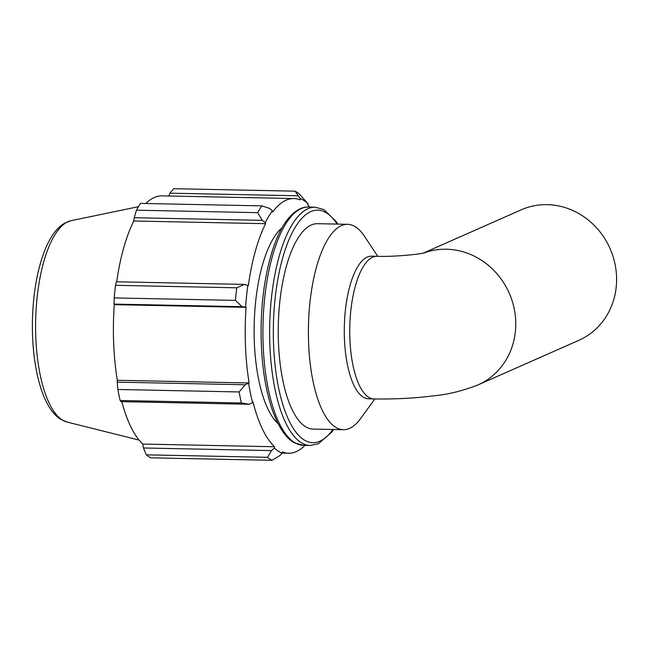<?xml version="1.0" encoding="UTF-8"?>
<svg xmlns="http://www.w3.org/2000/svg" width="649" height="649" viewBox="0 0 649 649"><rect width="100%" height="100%" fill="white"/><g stroke="black" fill="none" stroke-linecap="round" stroke-linejoin="round"><path stroke-width="0.97" d="M368.583 398.819A71.333 25.717 -88.8 0 1 344.327 326.982A71.333 25.717 -88.8 0 1 371.488 256.185L376.947 256.298A71.333 25.717 -88.8 0 0 349.779 327.088A71.333 25.717 -88.8 0 0 374.035 398.932L368.583 398.819M374.854 398.948L360.666 418.508A102.72 37.025 -88.8 0 1 343.378 429.703A102.72 37.025 -88.8 0 1 308.453 326.244A102.72 37.025 -88.8 0 1 347.572 224.303A102.72 37.025 -88.8 0 1 364.389 236.195L377.767 256.314M271.477 450.601L267.51 457.31A136.963 49.373 91.2 0 0 271.996 460.303L279.427 455.898L282.169 453.237A128.745 46.412 -88.8 0 1 274.389 448.053L271.477 450.601L143.47 447.98L146.268 454.835L267.51 457.31M282.169 453.237L282.266 451.882A127.374 45.917 91.2 0 0 288.594 453.237A127.374 45.917 91.2 0 0 304.981 445.352M309.849 207.096A127.374 45.917 91.2 0 0 307.813 205.035L307.991 203.737L299.546 194.165A136.963 49.373 91.2 0 0 295.06 191.171L300.211 198.545A128.745 46.412 -88.8 0 1 307.991 203.737M300.211 198.545L300.122 199.9A127.374 45.917 91.2 0 0 293.794 198.545A127.374 45.917 91.2 0 0 272.629 212.053L272.434 210.828L269.481 208.329L261.782 205.879A136.963 49.373 91.2 0 0 257.685 212.661L262.228 220.344L265.336 222.591A128.745 46.412 -88.8 0 1 272.434 210.828M265.336 222.591L265.611 223.686A127.374 45.917 91.2 0 0 248.324 285.747L244.381 284.4L236.755 287.807A136.963 49.373 91.2 0 0 235.449 300.39L242.077 306.693L245.598 307.147A128.745 46.412 -88.8 0 1 247.861 285.317M245.598 307.147L246.085 307.35A127.374 45.917 91.2 0 0 249.127 382.967L245.217 384.76L239.132 391.955A136.963 49.373 91.2 0 0 241.379 402.972L249.2 404.27L252.575 402.688A128.745 46.412 -88.8 0 1 248.672 383.583M252.575 402.688L252.988 401.869A127.374 45.917 91.2 0 0 274.568 446.747L274.389 448.053M278.08 423.627A102.72 37.025 -88.8 0 1 254.173 325.141A102.72 37.025 -88.8 0 1 282.08 227.71M271.996 460.303L150.755 457.829A136.963 49.373 -88.8 0 1 146.268 454.835M241.379 402.972L120.138 400.498L121.185 401.65L249.2 404.27M246.085 307.35L114.273 304.657L114.062 304.081L242.077 306.693M235.449 300.39L114.208 297.915L114.062 304.081M265.611 223.686L133.799 221.001L134.221 217.723L262.228 220.344M257.685 212.661L136.444 210.187L134.221 217.723M168.764 195.998L169.843 193.175L297.85 195.787M295.06 191.171L173.818 188.697L169.843 193.175M305.549 445.368L304.746 445.587M143.47 447.98L142.756 444.062A127.374 45.917 -88.8 0 1 121.817 401.666M120.138 400.498A136.963 49.373 -88.8 0 1 117.883 389.481L239.132 391.955M245.217 384.76L117.201 382.139L117.883 389.481M117.201 382.139L117.315 380.273A127.374 45.917 -88.8 0 1 114.273 304.657M114.208 297.915A136.963 49.373 -88.8 0 1 115.514 285.325L236.755 287.807M244.381 284.4L116.374 281.788L115.514 285.325M116.69 281.796A127.374 45.917 -88.8 0 1 133.799 221.001M136.444 210.187A136.963 49.373 -88.8 0 1 140.533 203.405L261.782 205.879M145.822 203.51A127.374 45.917 -88.8 0 1 161.982 195.86L293.794 198.545M249.127 382.967L117.315 380.273M274.568 446.747L142.756 444.062M343.378 429.703L313.224 429.086A102.72 37.025 -88.8 0 1 278.299 325.628A102.72 37.025 -88.8 0 1 317.418 223.686L347.572 224.303M423.375 253.069L521.196 209.838A71.333 65.614 66.2 0 1 616.55 276.442A71.333 65.614 66.2 0 1 578.859 340.327L478.021 384.898A71.333 65.614 -113.8 0 0 515.712 321.012A71.333 65.614 -113.8 0 0 423.975 252.94M303.481 445.328A119.156 42.956 -88.8 0 1 262.975 325.319A119.156 42.956 -88.8 0 1 308.348 207.063C303.399 206.739 295.482 208.994 286.688 220.53C271.931 240.13 261.904 281.991 261.141 325.344C260.655 357.315 264.192 384.979 271.761 408.335C278.251 426.977 285.925 438.529 294.784 442.983L303.481 445.328L310.222 445.465L318.424 443.754L331.882 431.999L333.627 429.5M308.348 207.063L315.089 207.201A119.156 42.956 91.2 0 0 269.708 325.457A119.156 42.956 91.2 0 0 310.222 445.465M332.88 429.484A116.301 41.925 -88.8 0 1 319.933 441.198A116.301 41.925 -88.8 0 1 274.324 306.928A116.301 41.925 -88.8 0 1 337.074 224.092M71.155 220.652L64.584 223.199C60.235 225.787 56.39 229.551 53.048 234.484C49.332 239.911 46.071 246.539 43.272 254.359C36.733 273.034 33.131 294.841 32.45 319.77C31.947 345.365 34.657 367.878 40.579 387.299C43.077 395.29 46.087 402.08 49.624 407.669C52.739 412.667 56.398 416.536 60.6 419.27L67.042 422.061A101.066 36.433 -88.8 0 1 35.663 320.679A101.066 36.433 -88.8 0 1 71.155 220.652L138.432 206.707M478.021 384.898C462.761 390.885 447.972 394.527 433.646 395.841C414.257 398.267 394.389 399.297 374.035 398.932M424.714 252.769C420.633 254.189 393.911 256.98 376.947 256.298M315.089 207.201L323.794 209.546L336.052 221.358L337.821 224.108M288.594 453.237L282.177 453.107M67.042 422.061L139.073 440.087"/></g></svg>
